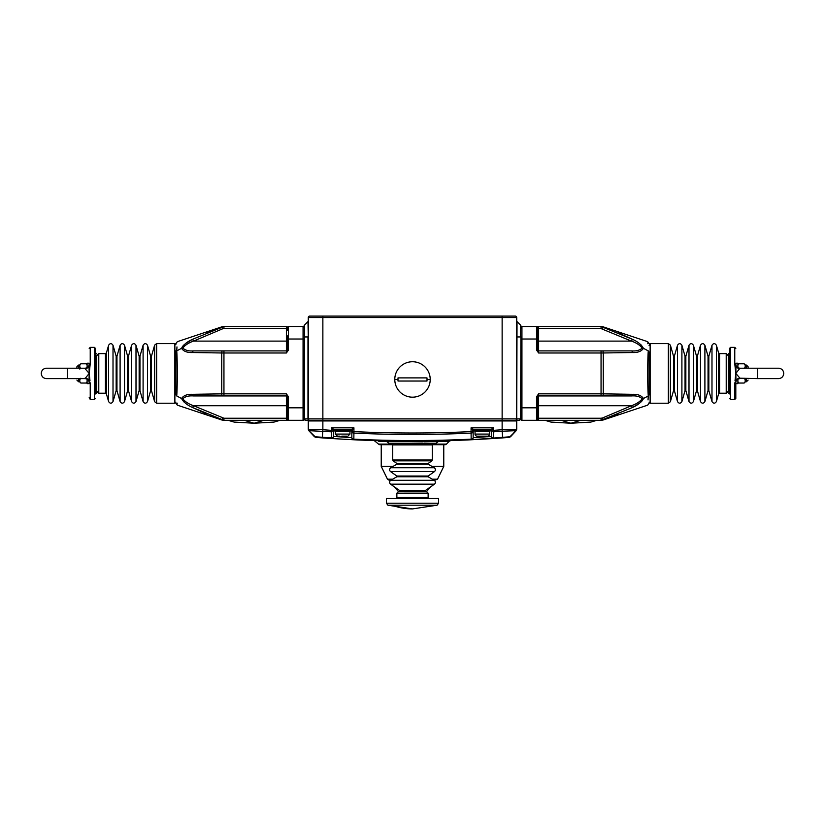 <?xml version="1.0" encoding="UTF-8"?>
<svg xmlns="http://www.w3.org/2000/svg" width="825" height="825" viewBox="0 0 825 825"><rect width="100%" height="100%" fill="white"/><g stroke="black" fill="none" stroke-linecap="round" stroke-linejoin="round"><path stroke-width="1.24" d="M601.054 326.514L536.528 326.514L538.612 326.514L538.612 328.597L601.054 328.597L601.054 326.514L632.404 339.292L618.049 332.743M520.895 327.556A1.042 1.042 0 0 1 521.936 326.514L521.936 339.023L536.528 339.023L536.528 326.514L521.936 326.514A1.042 1.042 0 0 0 520.895 327.556L520.895 325.906A1.042 1.042 0 0 0 520.585 325.163L517.028 321.606L516.728 418.863L516.728 317.553A1.454 1.454 0 0 0 515.264 316.088L508.386 316.088M537.57 330.681L537.57 327.556L538.612 326.514M641.633 345.479L640.685 344.561M603.261 326.917L602.528 328.866L601.054 328.597L631.486 341.107L632.404 339.292C637.735 341.653 641.427 344.664 643.469 348.336L648.254 350.862C647.501 338.632 647.501 338.632 648.254 350.862L649.089 352.048C649.089 340.911 649.089 340.911 649.089 352.048L649.089 394.783L649.089 352.048M647.759 342.88L647.821 343.705M519.43 420.317L520.895 418.863L520.895 336.94L520.585 418.863L517.028 418.863A1.454 1.031 -90 0 1 515.996 420.317L519.43 420.317L520.895 419.275A1.042 1.042 0 0 0 521.936 420.317L601.054 420.317L601.054 418.234L538.612 418.234L538.612 420.317L537.57 419.275L537.57 396.794L536.528 396.794L536.528 407.808L521.936 407.808L521.936 339.023L520.895 339.023M537.57 350.037L536.528 350.037L538.612 352.987L537.57 350.037L537.57 327.556A1.042 1.042 0 0 0 536.528 326.514A1.042 1.042 0 0 1 537.57 327.556M537.57 396.794L538.612 393.845L536.528 396.794M537.57 346.242L537.57 335.899M537.601 341.107L631.486 341.107C636.353 342.808 639.911 345.118 642.17 348.037C639.911 350.295 636.343 351.254 631.486 350.903L538.612 350.903A1.042 1.042 0 0 1 537.57 349.862A1.042 1.042 0 0 0 538.612 350.903L538.612 328.597L537.57 328.597M642.17 348.037L643.469 348.336C641.417 351.357 637.725 352.76 632.404 352.522L603.261 352.976L603.261 393.855L632.404 394.309C637.735 394.082 641.427 395.474 643.469 398.496L648.254 395.969C647.501 383.893 647.491 362.99 648.254 350.862M537.57 396.969A1.042 1.042 0 0 1 538.612 395.928L631.486 395.928C636.353 395.577 639.911 396.536 642.17 398.795L643.469 398.496C641.417 402.167 637.725 405.178 632.404 407.54L601.054 420.317M632.404 352.522A2.083 0.938 90 0 0 631.486 350.903L602.528 350.903A2.083 0.732 90 0 1 603.261 352.976L601.054 352.987L601.054 393.845L603.261 393.855A2.083 0.732 90 0 1 602.528 395.928M537.601 350.12L537.57 348.202M602.528 350.903L601.054 350.903L601.054 352.987L538.612 352.987L538.612 350.903M603.415 419.853L617.884 414.15M632.435 407.519L639.097 403.538M640.695 402.249L641.644 401.332M641.809 401.167L643.108 399.372M649.089 394.783C649.089 405.921 649.089 405.921 649.089 394.783L648.254 395.969C647.501 408.2 647.501 408.2 648.254 395.969L648.038 399.919M632.404 394.309A2.083 0.938 90 0 1 631.486 395.928L601.054 395.928L601.054 393.845L538.612 393.845L538.612 418.234L537.57 418.234L537.57 419.275A1.042 1.042 0 0 1 536.528 420.317L536.528 407.808L537.57 407.808M642.17 398.795C639.911 401.713 636.343 404.023 631.486 405.725L632.404 407.54M537.57 410.933L537.57 400.589M537.57 398.63L537.601 396.712M175.911 352.048C175.911 340.911 175.911 340.911 175.911 352.048L175.911 394.783C175.911 405.921 175.911 405.921 175.911 394.783L175.911 352.048L176.746 350.862L181.531 348.336C183.583 344.664 187.275 341.653 192.596 339.292L223.946 326.514L223.946 328.597L286.388 328.597L286.388 326.514L223.946 326.514M96.7 368.053L96.7 378.778M341.55 430.743L348.923 430.526L336.414 430.526A0.629 0.629 0 0 0 335.785 429.907M343.881 436.157L346.809 436.157M341.798 436.157L343.54 436.157M339.817 436.157L337.456 436.157L335.373 434.074L349.965 434.074L347.882 436.157M287.43 328.597L287.43 327.556L287.43 328.597L286.388 328.597L286.388 341.107L193.514 341.107L192.596 339.292L185.903 343.293M287.43 330.681L287.43 327.556A1.042 1.042 0 0 1 288.472 326.514L288.472 339.023L303.064 339.023L303.064 326.514L288.472 326.514A1.042 1.042 0 0 0 287.43 327.556L286.388 326.514M308.272 336.94L307.972 321.606A1.042 1.042 0 0 0 308.272 320.873A1.042 1.042 0 0 1 307.972 321.606L304.415 325.163A1.042 1.042 0 0 0 304.105 325.906A1.042 1.042 0 0 1 304.415 325.163A1.042 1.042 0 0 0 304.105 325.906L304.105 327.556A1.042 1.042 0 0 0 303.064 326.514A1.042 1.042 0 0 1 304.105 327.556M304.105 339.023L303.064 339.023L303.064 407.808L288.472 407.808L288.472 420.317L286.388 420.317L303.064 420.317A1.042 1.042 0 0 0 304.105 419.275L305.57 420.317L309.004 420.317A1.454 1.031 90 0 1 307.972 418.863L307.972 336.94L304.415 336.94L304.415 418.863L308.272 418.863A1.454 1.454 0 0 0 309.736 420.317M223.946 420.317L286.388 420.317L287.43 419.275L286.388 420.317L286.388 418.234L223.946 418.234L223.946 420.317L192.596 407.54C187.265 405.178 183.573 402.167 181.531 398.496L176.746 395.969C177.499 408.2 177.499 408.2 176.746 395.969L175.911 394.783M221.585 326.978L207.116 332.681M184.305 344.582L183.356 345.5M183.191 345.665L182.005 347.263M176.746 395.969C177.509 383.842 177.499 362.938 176.746 350.862C177.499 338.632 177.499 338.632 176.746 350.862L176.963 346.912M183.367 401.342L184.326 402.27M192.689 407.591L206.951 414.088M177.241 403.951L177.179 403.126M182.83 348.037L181.531 348.336C183.573 351.357 187.265 352.749 192.596 352.522A2.083 0.938 -90 0 1 193.514 350.903C188.647 351.254 185.089 350.295 182.83 348.037C185.089 345.118 188.657 342.808 193.514 341.107L222.472 328.866L221.739 326.917M192.596 407.54L193.514 405.725C188.647 404.023 185.089 401.713 182.83 398.795L181.531 398.496C183.583 395.474 187.275 394.072 192.596 394.309L221.739 393.855L221.739 352.976L192.596 352.522M288.472 350.037L287.43 350.037L287.43 339.023L288.472 339.023L288.472 350.037L286.388 352.987L286.388 350.903A1.042 1.042 0 0 0 287.43 349.862M287.43 419.275A1.042 1.042 0 0 0 288.472 420.317A1.042 1.042 0 0 1 287.43 419.275L287.43 396.794L288.472 396.794L286.388 393.845L287.43 396.794M182.83 398.795C185.089 396.536 188.657 395.577 193.514 395.928A2.083 0.938 -90 0 1 192.596 394.309M287.43 335.899L287.399 341.107L286.388 341.107L286.388 350.903L193.514 350.903M193.514 395.928L222.472 395.928A2.083 0.732 -90 0 1 221.739 393.855L223.946 393.845L223.946 352.987L221.739 352.976A2.083 0.732 -90 0 1 222.472 350.903M174.869 353.224A3.331 3.331 0 0 0 175.911 350.8M222.472 395.928L286.388 395.928A1.042 1.042 0 0 1 287.43 396.969A1.042 1.042 0 0 0 286.388 395.928L286.388 418.234L287.43 418.234M287.43 350.037L286.388 352.987L223.946 352.987L223.946 350.903M287.43 400.589L287.43 410.933M287.399 341.107L287.43 346.242M287.43 348.202L287.399 350.12M287.399 396.712L287.43 398.63M737.89 379.18L737.89 383.625L735.807 383.625L735.807 398.434L734.766 399.475L730.599 399.475L729.558 398.434M735.807 363.206L737.89 363.206L737.89 367.641M737.89 381.655L738.932 383.048L744.14 383.048L745.192 382.006M744.14 378.232L745.192 379.613L745.192 381.655L744.14 383.048M737.89 365.176L738.932 363.784L744.14 363.784L745.192 365.176L745.192 367.218L744.14 368.6M745.192 365.176L745.192 367.218M745.192 378.623L745.192 379.613L745.192 378.623M748.11 368.208L748.11 366.743L746.439 365.073L745.192 365.073M745.192 380.634L745.192 381.758L746.439 381.758L746.439 378.623M430.217 379.459A17.717 17.717 0 0 1 412.5 397.176A17.717 17.717 0 0 1 394.783 379.459A17.717 17.717 0 0 1 412.5 361.742A17.717 17.717 0 0 1 430.217 379.459L427.02 379.459L426.989 381.026L398.011 381.026L397.98 379.459L398.011 377.902L426.989 377.902L427.02 379.459M398.011 381.026L412.5 381.026M95.442 393.948L96.7 392.906L96.7 355.853M87.11 381.655L86.068 383.048L80.86 383.048L79.808 381.655L79.808 379.613L80.86 378.232M87.11 365.176L86.068 363.784L80.86 363.784L79.808 364.825M80.86 368.6L79.808 367.218L79.808 365.176L80.86 363.784M79.808 369.126L79.808 368.208M76.89 368.208L76.89 366.743L76.89 368.208M79.808 380.634L79.808 379.613M739.973 378.19L757.69 378.623L757.69 368.208L739.973 368.208L735.807 373.426L736.003 380.861L735.003 380.872L735.807 373.426L739.973 378.19A4.166 3.826 180 0 0 736.003 380.861L735.807 382.46C735.807 403.363 735.807 403.363 735.807 382.46L734.766 382.841L734.766 399.475M735.807 364.372C735.807 343.468 735.807 343.468 735.807 364.372L736.003 365.97L735.003 365.96L734.766 363.99L735.807 364.372M739.973 368.641A4.166 3.826 0 0 1 736.003 365.97L735.807 373.426L735.003 365.96M734.766 363.99L734.766 347.356L735.807 348.397M729.558 373.416L729.558 348.397L729.558 373.416M476.077 430.526L488.998 430.743L476.077 430.526A0.629 0.629 0 0 0 475.448 429.907M475.664 430.743A0.629 0.629 0 0 0 475.035 431.362L475.035 434.074A2.083 2.083 0 0 0 477.118 436.157L487.544 436.157A2.083 2.083 0 0 0 489.627 434.074L489.627 431.362A0.629 0.629 0 0 0 488.998 430.743M89.193 364.372L88.997 365.97L89.997 365.96L90.234 363.99L89.193 364.372C89.193 343.468 89.193 343.468 89.193 364.372L89.193 363.206L87.11 363.206L87.11 367.641M87.11 379.18L87.11 383.625L89.193 383.625L89.193 382.46C89.193 403.363 89.193 403.363 89.193 382.46L90.234 382.841L90.234 399.475L89.193 397.341M89.997 365.96L89.193 373.405L89.997 380.872L88.997 380.861L89.193 382.46M729.558 352.883L728.3 353.925L728.3 390.978M650.131 343.602L650.131 403.229L668.363 403.229L668.363 343.602L650.131 343.602L649.089 345.397M386.44 503.219L386.44 498.486L438.56 498.486L438.56 503.219L437.085 505.209L387.915 505.209L386.44 503.219L438.56 503.219M395.825 498.486L396.866 497.444L428.134 497.444L428.134 493.175L426.68 491.71L404.652 491.71M430.454 486.967L426.484 491.71L399.785 491.174L399.341 490.328L425.659 490.328L434.455 484.172L390.545 484.172C389.214 482.821 389.276 481.532 390.72 480.305L434.28 480.305C435.724 481.532 435.786 482.821 434.455 484.172M85.027 368.208L67.31 368.208L67.31 378.623L85.027 378.623L89.193 373.405L88.997 365.97A4.166 3.826 0 0 1 85.027 368.641L85.027 368.208C87.553 367.96 88.945 366.568 89.193 364.031M85.027 378.19A4.166 3.826 180 0 1 88.997 380.861L89.193 373.405L85.027 368.641M95.442 373.416L95.442 348.397L95.442 373.416M381.233 444.706L381.233 466.383L393.071 466.383M431.929 466.383L443.767 466.383L443.767 444.706M390.07 480.346L390.637 480.346M434.363 480.346L437.528 479.181L443.767 466.383M420.121 441.138L424.194 441.107M384.172 440.839L390.627 440.973M422.967 441.726L378.654 441.272M431.908 444.097L446.459 444.097L449.377 441.179L424.215 441.715A2.083 0.959 89.4 0 1 424.875 441.097L433.177 440.993M390.07 440.963L409.994 441.158M440.653 440.839L450.615 440.581M449.625 440.612L444.211 440.756M446.727 441.262L449.048 441.189M392.721 444.706L380.016 444.706A2.083 2.083 0 0 1 378.541 444.097L374.22 440.571L375.787 440.622M376.561 440.643L382.573 440.798M335.032 436.549L336.084 436.631M509.242 437.394L516.172 430.66L510.551 436.734L502.662 437.889L509.19 437.394L510.551 436.734L471.168 439.777L471.075 431.609C432.022 433.465 392.978 433.465 353.925 431.609L353.832 439.777A2.083 2.083 0 0 1 351.842 437.693L333.496 436.425A2.083 2.083 0 0 1 331.279 438.508L353.832 439.777L331.279 438.508A1242.966 1242.966 0 0 1 322.338 437.889L314.449 436.734L315.944 437.405M315.81 437.394L322.338 437.889L322.379 437.281L314.449 436.734L308.828 430.66L315.862 437.405M333.475 430.846L331.413 427.824L334.507 429.907A1.042 1.042 -90 0 0 333.475 430.846L333.496 436.425A2.083 2.083 0 0 1 331.279 438.508L331.32 431.805L308.828 430.66L308.344 429.248M503.353 437.229L502.662 437.889L493.721 438.508A2.083 2.083 0 0 1 491.504 436.425L473.158 437.693A2.083 2.083 0 0 1 471.168 439.777L471.199 439.777A1242.966 1242.966 0 0 1 353.832 439.777A2.083 2.083 0 0 1 351.842 437.693L351.842 430.949A1.042 1.042 0 0 0 350.8 429.907L353.925 427.824L351.842 430.949A1.042 1.042 0 0 0 350.8 429.907L334.507 429.907M487.307 436.755L488.802 436.642M490.493 429.907L493.587 427.824L491.525 430.846A1.042 1.042 -90 0 0 490.493 429.907L474.2 429.907A1.042 1.042 0 0 0 473.158 430.949L471.075 427.824L474.2 429.907A1.042 1.042 0 0 0 473.158 430.949L473.158 437.693A2.083 2.083 0 0 1 471.168 439.777L493.721 438.508A2.083 2.083 0 0 1 491.504 436.425L491.504 430.949A1.042 1.042 0 0 0 490.463 429.907M385.78 440.87L388.957 443.262A2.083 2.083 0 0 0 390.431 443.871L434.569 443.871A2.083 2.083 0 0 0 436.043 443.262L439.22 440.87M333.496 436.425A2.083 1.475 180 0 1 331.32 437.9A1242.357 1242.357 0 0 1 322.379 437.281L322.864 429.743L308.272 429.248L308.272 420.946A0.629 0.629 0 0 1 308.901 420.317L516.099 420.317A0.629 0.629 0 0 1 516.728 420.946L502.136 420.946L502.136 429.743L493.587 430.341L493.587 427.824L471.075 427.824L471.075 431.609L473.158 431.609A2.083 1.475 180 0 1 471.147 433.084A1236.283 1236.283 0 0 1 353.853 433.084A2.083 1.475 180 0 1 351.842 431.609L353.925 431.609L353.925 427.824L331.413 427.824L331.413 430.341L332.166 431.145L333.321 430.681M502.621 437.281L502.177 431.217L493.68 431.805L493.68 437.9L493.68 433.352M516.728 429.248L510.551 436.734L516.172 430.66L502.177 431.217L502.136 429.743L516.728 429.248L516.728 420.946M446.459 444.097A2.083 2.083 0 0 1 444.984 444.706L432.279 444.706M331.32 431.805L332.166 431.145M335.528 430.949L333.496 430.949A1.042 1.042 0 0 1 334.537 429.907M493.68 431.805L492.834 431.145L493.587 430.341M491.679 430.681L492.834 431.145M491.525 430.846L489.472 430.949M511.655 429.423L512.449 429.392M334.362 429.784L333.393 430.567M491.607 430.567L490.638 429.784M349.552 429.907A0.629 0.629 0 0 0 348.923 430.526M489.215 429.907A0.629 0.629 0 0 0 488.586 430.526M336.414 430.526L348.923 430.743M476.077 430.743L488.586 430.743M311.881 429.371L312.551 429.392M309.736 316.088A1.454 1.454 0 0 0 308.272 317.553A1.454 1.454 0 0 1 309.736 316.088L515.264 316.088A1.454 1.454 0 0 1 516.728 317.553L502.136 317.553L502.136 418.863L516.728 418.863A1.454 1.454 0 0 1 515.264 420.317A1.454 1.454 0 0 0 516.728 418.863A1.454 1.454 0 0 1 515.264 420.317A1.454 1.454 0 0 0 516.728 418.863M314.108 316.088L316.614 316.088M322.864 316.088L322.864 317.553L308.272 317.553L308.272 418.863L322.864 418.863L322.864 317.553L502.136 317.553L502.136 316.088M516.728 320.873A1.042 1.042 0 0 0 517.028 321.606M305.57 420.317L304.528 419.894M520.895 325.906L520.895 328.597M304.415 325.163L304.105 418.863M537.57 339.023L536.528 339.023L536.528 350.037M520.895 407.808L521.936 407.808L521.936 420.317A1.042 1.042 0 0 1 520.895 419.275M537.601 405.725L631.486 405.725L602.528 417.966L603.261 419.915M602.528 417.966L601.054 418.234M544.954 420.317L550.987 422.08L570.921 423.235L561.165 420.317M596.887 420.317L590.855 422.08L570.921 423.235L580.687 420.317M174.869 343.602L156.637 343.602L156.637 403.229L174.869 403.229L174.869 343.602L175.911 344.654M156.637 343.602L154.636 345.118L154.636 401.713L156.637 403.229M154.636 345.118L151.449 356.225L151.449 390.607L154.636 401.713M151.449 390.607L150.645 390.607L150.645 356.225L147.5 345.273L147.5 401.558C146.035 403.724 144.561 403.724 143.096 401.558L143.096 345.273C144.561 343.107 146.035 343.107 147.5 345.273M143.096 345.273L139.951 356.225L139.951 390.607L143.096 401.558M139.951 390.607L139.147 390.607L139.147 356.225L136.001 345.273L136.001 401.558C134.537 403.724 133.062 403.724 131.598 401.558L131.598 345.273C133.062 343.107 134.537 343.107 136.001 345.273M131.598 345.273L128.453 356.225L128.453 390.607L131.598 401.558M128.453 390.607L127.648 390.607L127.648 356.225L124.513 345.273L124.513 401.558C123.038 403.724 121.574 403.724 120.099 401.558L120.099 345.273C121.574 343.107 123.038 343.107 124.513 345.273M120.099 345.273L116.954 356.225L116.954 390.607L120.099 401.558M116.954 390.607L116.16 390.607L116.16 356.225L113.015 345.273L113.015 401.558C111.54 403.724 110.076 403.724 108.601 401.558L108.601 345.273C110.076 343.107 111.54 343.107 113.015 345.273M106.425 393.968L105.425 393.216L105.425 353.616L106.425 352.863L106.425 393.968L108.601 401.558M105.425 353.616L98.783 353.616L98.783 393.216L105.425 393.216M336.002 430.743L335.373 431.362L349.965 431.362L349.336 430.743M303.064 420.317L303.064 407.808L304.105 407.808M221.739 419.915L222.874 418.089M223.946 418.234L193.514 405.725L287.399 405.725M223.946 328.597L222.472 328.866M286.388 395.928L286.388 393.845L223.946 393.845L223.946 395.928M287.43 407.808L288.472 407.808L288.472 396.794M392.7 444.912L392.7 460.01L432.3 460.01L432.3 444.912L392.7 444.912L393.742 443.871M392.7 460.01L393.143 460.855L431.857 460.855L432.3 460.01M393.143 460.855L396.897 463.485L428.103 463.485L431.857 460.855M428.103 463.485L428.134 464.186L396.866 464.186L390.72 467.744L434.28 467.744C435.724 468.971 435.786 470.26 434.455 471.601L390.545 471.601C389.214 470.26 389.276 468.971 390.72 467.744M390.545 471.601L396.897 476.046L428.103 476.046L434.455 471.601M428.103 476.046L428.134 476.757L396.866 476.757L390.72 480.305M746.439 368.208L746.439 365.073M397.98 379.459L394.783 379.459M95.659 393.948L95.659 352.883L96.7 353.925M79.808 365.073L78.561 365.073L78.561 368.208M78.561 378.623L78.561 381.758L79.808 381.758M228.112 420.317L234.145 422.08L254.079 423.235L244.313 420.317M280.046 420.317L274.013 422.08L254.079 423.235L263.835 420.317M734.766 347.356L730.599 347.356L730.599 399.475M475.035 431.362L489.627 431.362M475.035 434.074L489.627 434.074M729.341 352.883L729.341 393.948L728.3 392.906M668.363 403.229L670.364 401.713L670.364 345.118L668.363 343.602M670.364 401.713L673.551 390.607L673.551 356.225L670.364 345.118M673.551 356.225L674.355 356.225L674.355 390.607L677.5 401.558L677.5 345.273C678.965 343.107 680.439 343.107 681.904 345.273L681.904 401.558C680.439 403.724 678.965 403.724 677.5 401.558M681.904 401.558L685.049 390.607L685.049 356.225L681.904 345.273M685.049 356.225L685.853 356.225L685.853 390.607L688.999 401.558L688.999 345.273C690.463 343.107 691.938 343.107 693.402 345.273L693.402 401.558C691.938 403.724 690.463 403.724 688.999 401.558M693.402 401.558L696.548 390.607L696.548 356.225L693.402 345.273M696.548 356.225L697.352 356.225L697.352 390.607L700.487 401.558L700.487 345.273C701.962 343.107 703.426 343.107 704.901 345.273L704.901 401.558C703.426 403.724 701.962 403.724 700.487 401.558M704.901 401.558L708.046 390.607L708.046 356.225L704.901 345.273M708.046 356.225L708.84 356.225L708.84 390.607L711.985 401.558L711.985 345.273C713.46 343.107 714.924 343.107 716.399 345.273L716.399 401.558C714.924 403.724 713.46 403.724 711.985 401.558M716.399 401.558L718.575 393.968L718.575 352.863L716.399 345.273M719.575 393.216L726.217 393.216L726.217 353.616L719.575 353.616L719.575 393.216L718.575 393.968M428.134 493.175L396.866 493.175L398.32 491.71M387.915 505.209L412.5 508.912A83.511 69.558 -90 0 1 392.019 505.209M90.234 363.99L90.234 347.356L89.193 348.397M90.234 399.475L94.401 399.475L94.401 347.356L95.442 348.397M381.233 466.383L387.472 479.181L392.659 479.181M432.341 479.181L437.528 479.181M449.357 441.179A2.083 2.083 88.2 0 1 450.759 440.571L449.377 441.179M473.158 437.693A2.083 1.475 180 0 1 471.147 439.168A1242.357 1242.357 0 0 1 353.853 439.168A2.083 1.475 180 0 1 351.842 437.693M388.957 443.262L436.043 443.262M378.541 444.097L393.092 444.097M349.81 430.949L351.842 430.949M473.158 430.949L475.19 430.949M493.68 437.9A2.083 1.475 180 0 1 491.504 436.425M331.413 430.341L322.864 429.743L322.864 420.946L308.272 420.946A0.629 0.629 0 0 1 308.901 420.317M322.864 420.946L502.136 420.946L502.136 418.863L322.864 418.863L322.864 420.946M516.728 336.94L520.585 336.94L520.585 325.163M603.158 326.834L601.178 326.514M649.089 343.654L647.666 341.674L603.147 326.834M649.089 403.177L647.666 405.157L603.147 419.997M601.178 420.317L603.158 419.997M174.869 403.229L175.911 402.177M151.449 356.225L150.645 356.225M150.645 390.607L147.5 401.558M139.951 356.225L139.147 356.225M139.147 390.607L136.001 401.558M128.453 356.225L127.648 356.225M127.648 390.607L124.513 401.558M116.954 356.225L116.16 356.225M116.16 390.607L113.015 401.558M106.425 352.863L108.601 345.273M98.783 393.216L96.7 391.132M98.783 353.616L96.7 355.699M349.965 431.362L349.965 434.074M335.373 431.362L335.373 434.074M394.546 486.967L398.516 491.71M175.911 343.654L177.334 341.674L221.853 326.834M175.911 403.177L177.334 405.157L221.853 419.997M223.822 326.514L221.843 326.834M221.843 419.997L223.822 420.317M432.3 444.912L431.258 443.871M396.897 463.485L396.866 464.186M428.134 464.186L434.28 467.744M396.897 476.046L396.866 476.757M428.134 476.757L434.28 480.305M399.341 490.328L390.545 484.172M425.659 490.328L425.215 491.174M399.785 491.71L399.785 491.174M425.215 498.486L425.215 497.444M738.932 383.048L737.89 382.006M738.932 363.784L737.89 364.825M744.14 363.784L745.192 364.825M746.439 381.758L748.11 380.088M86.068 383.048L87.11 382.006M86.068 363.784L87.11 364.825M78.561 365.073L76.89 366.743M78.561 381.758L76.89 380.088M80.86 383.048L79.808 382.006M739.973 378.623C737.447 378.871 736.055 380.263 735.807 382.8M739.973 368.208C737.447 367.96 736.055 366.568 735.807 364.031M757.69 378.623L778.542 378.623C781.718 378.304 783.451 376.571 783.75 373.416C783.451 370.26 781.718 368.528 778.542 368.208L757.69 368.208M730.599 347.356L729.558 348.397M650.131 403.229L649.089 402.177M673.551 390.607L674.355 390.607M674.355 356.225L677.5 345.273M685.049 390.607L685.853 390.607M685.853 356.225L688.999 345.273M696.548 390.607L697.352 390.607M697.352 356.225L700.487 345.273M708.046 390.607L708.84 390.607M708.84 356.225L711.985 345.273M719.575 353.616L718.575 352.863M726.217 353.616L728.3 355.699M726.217 393.216L728.3 391.132M428.134 497.444L429.175 498.486M396.866 497.444L396.866 493.175M412.5 508.912L437.085 505.209M85.027 378.623C87.553 378.871 88.945 380.263 89.193 382.8M90.234 347.356L94.401 347.356M94.401 399.475L95.442 398.434M67.31 368.208L46.458 368.208C43.282 368.528 41.549 370.26 41.25 373.416C41.549 376.571 43.282 378.304 46.458 378.623L67.31 378.623M387.472 479.181L389.348 480.346M502.662 437.889L493.721 438.508M308.828 430.66L308.272 429.248L308.828 430.66"/></g></svg>

